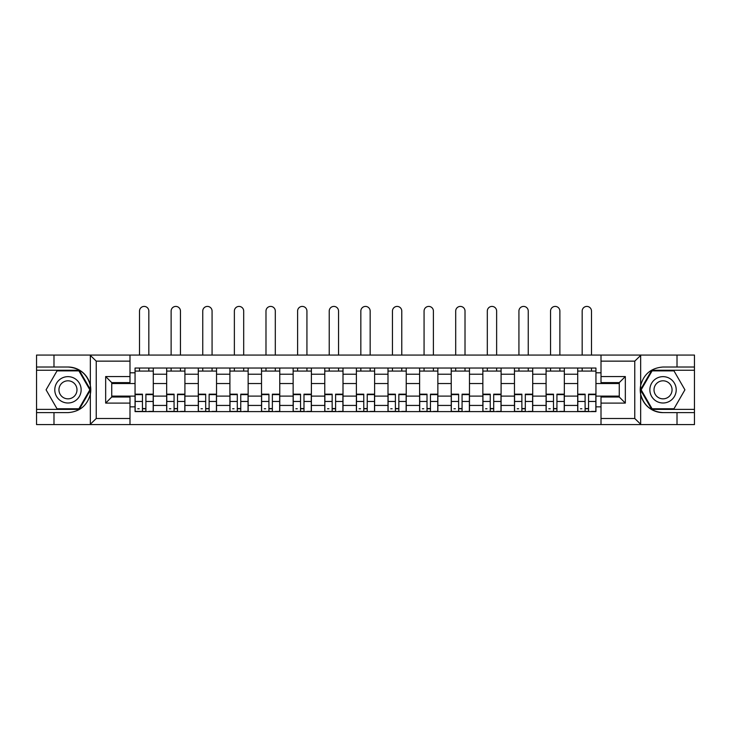<?xml version="1.0" encoding="UTF-8"?>
<svg xmlns="http://www.w3.org/2000/svg" width="731" height="731" viewBox="0 0 731 731"><rect width="100%" height="100%" fill="white"/><g stroke="black" fill="none" stroke-linecap="round" stroke-linejoin="round"><path stroke-width="1.1" d="M129.99 424.583L601.01 424.583L601.01 397.015L619.258 397.015L619.258 382.624L601.01 382.624L601.01 355.065L129.99 355.065L129.99 382.624L111.742 382.624L111.742 397.015L129.99 397.015L129.99 424.583L89.977 424.583L96.236 418.498L129.99 418.498M89.977 424.583L36.55 424.583L36.55 412.622L53.984 412.622L53.984 424.583L96.949 424.583M96.949 355.065L36.55 355.065L36.55 409.378L79.259 409.378L90.553 389.824L79.259 370.261L36.55 370.261M601.01 355.065L694.45 355.065L694.45 367.017L677.016 367.017L677.016 355.065L634.051 355.065M166.668 411.608L166.668 374.217L153.291 374.217L153.291 411.608M153.291 374.217L153.291 368.031M166.668 374.217L166.668 368.031M184.916 368.031L184.916 411.608M198.293 411.608L198.293 368.031M216.531 368.031L216.531 411.608M229.909 411.608L229.909 368.031M248.147 368.031L248.147 411.608M261.524 411.608L261.524 368.031M279.763 368.031L279.763 411.608M293.14 411.608L293.14 368.031M311.388 368.031L311.388 411.608M324.765 411.608L324.765 368.031M343.003 368.031L343.003 411.608M356.381 411.608L356.381 368.031M374.619 368.031L374.619 411.608M387.997 411.608L387.997 368.031M406.235 368.031L406.235 411.608M419.612 411.608L419.612 368.031M437.86 368.031L437.86 411.608M451.237 411.608L451.237 368.031M469.476 368.031L469.476 411.608M482.853 411.608L482.853 368.031M501.091 368.031L501.091 411.608M514.469 411.608L514.469 368.031M532.707 368.031L532.707 411.608M546.084 411.608L546.084 368.031M564.332 368.031L564.332 411.608M577.709 411.608L577.709 368.031M577.709 396.101L564.332 396.101M546.084 396.101L532.707 396.101M514.469 396.101L501.091 396.101M482.853 396.101L469.476 396.101M451.237 396.101L437.86 396.101M419.612 396.101L406.235 396.101M387.997 396.101L374.619 396.101M356.381 396.101L343.003 396.101M324.765 396.101L311.388 396.101M293.14 396.101L279.763 396.101M261.524 396.101L248.147 396.101M229.909 396.101L216.531 396.101M198.293 396.101L184.916 396.101M166.668 396.101L153.291 396.101M577.709 383.537L564.332 383.537M546.084 383.537L532.707 383.537M514.469 383.537L501.091 383.537M482.853 383.537L469.476 383.537M451.237 383.537L437.86 383.537M419.612 383.537L406.235 383.537M387.997 383.537L374.619 383.537M356.381 383.537L343.003 383.537M324.765 383.537L311.388 383.537M293.14 383.537L279.763 383.537M261.524 383.537L248.147 383.537M229.909 383.537L216.531 383.537M198.293 383.537L184.916 383.537M166.668 383.537L153.291 383.537M111.742 396.101L135.052 396.101L135.052 383.537L111.742 383.537M129.99 372.801L135.052 372.801L135.052 383.537M619.258 383.537L595.948 383.537L595.948 368.031L135.052 368.031L135.052 372.801M595.948 372.801L601.01 372.801M601.01 406.847L595.948 406.847L595.948 396.101L619.258 396.101M135.052 396.101L135.052 411.608L595.948 411.608L595.948 406.847M135.052 406.847L129.99 406.847M595.948 383.537L595.948 396.101M145.898 408.565L142.454 408.565M135.052 371.074L153.291 371.074M177.514 408.565L174.069 408.565M166.668 371.074L184.916 371.074M209.13 408.565L205.685 408.565M198.293 371.074L216.531 371.074M240.755 408.565L237.301 408.565M229.909 371.074L248.147 371.074M272.371 408.565L268.926 408.565M261.524 371.074L279.763 371.074M303.986 408.565L300.542 408.565M293.14 371.074L311.388 371.074M335.602 408.565L332.157 408.565M324.765 371.074L343.003 371.074M367.227 408.565L363.773 408.565M356.381 371.074L374.619 371.074M398.843 408.565L395.398 408.565M387.997 371.074L406.235 371.074M430.458 408.565L427.014 408.565M419.612 371.074L437.86 371.074M462.074 408.565L458.629 408.565M451.237 371.074L469.476 371.074M493.699 408.565L490.245 408.565M482.853 371.074L501.091 371.074M525.315 408.565L521.87 408.565M514.469 371.074L532.707 371.074M556.931 408.565L553.486 408.565M546.084 371.074L564.332 371.074M588.546 408.565L585.102 408.565M577.709 371.074L595.948 371.074M148.832 355.065L148.832 311.077A4.66 4.66 0 0 0 144.171 306.417A4.66 4.66 0 0 0 139.511 311.077L139.511 355.065M142.454 394.183L142.454 411.407L135.153 411.407L135.153 394.183L142.454 394.183M145.898 408.775L142.454 408.775M139.21 408.775L137.784 408.775M149.142 411.407L153.19 411.407L153.19 394.183L145.898 394.183L145.898 411.407L139.511 411.407M153.19 411.407L148.832 411.407M148.832 368.031L148.832 371.074M139.511 368.031L139.511 371.074M53.984 412.622L67.965 412.622C79.734 411.745 87.19 405.614 90.333 394.237L90.333 385.411C87.19 374.034 79.734 367.903 67.965 367.017L36.55 367.017M36.55 412.622L36.55 409.378M129.99 361.141L96.236 361.141L89.977 355.065L53.984 355.065L53.984 367.017M89.977 355.065L129.99 355.065M67.965 367.017A22.798 22.798 0 0 1 90.333 394.237L90.333 424.4M111.742 382.624L105.666 376.547L129.99 376.547M129.99 403.101L105.666 403.101L111.742 397.015M641.023 355.065L634.764 361.141L601.01 361.141M677.016 367.017L663.035 367.017C651.266 367.903 643.81 374.034 640.667 385.411L640.667 394.237C643.81 405.614 651.266 411.745 663.035 412.622L694.45 412.622L694.45 370.261L651.741 370.261L640.447 389.824L651.741 409.378L694.45 409.378M601.01 418.498L634.764 418.498L641.023 424.583L694.45 424.583L694.45 412.622M694.45 367.017L694.45 370.261M677.016 424.583L677.016 412.622M641.023 424.583L601.01 424.583M663.035 412.622A22.798 22.798 0 0 1 640.667 385.411L640.667 355.239M619.258 397.015L625.334 403.101L601.01 403.101M601.01 376.547L625.334 376.547L619.258 382.624M54.788 389.824A13.176 13.176 0 0 0 67.965 403A13.176 13.176 0 0 0 81.141 389.824A13.176 13.176 0 0 0 67.965 376.648A13.176 13.176 0 0 0 54.788 389.824M58.946 389.824A9.019 9.019 0 0 0 67.965 398.843A9.019 9.019 0 0 0 76.983 389.824A9.019 9.019 0 0 0 67.965 380.805A9.019 9.019 0 0 0 58.946 389.824M78.902 370.873L89.849 389.824L78.902 408.775L57.027 408.775L46.08 389.824L57.027 370.873L78.902 370.873M649.859 389.824A13.176 13.176 0 0 0 663.035 403A13.176 13.176 0 0 0 676.212 389.824A13.176 13.176 0 0 0 663.035 376.648A13.176 13.176 0 0 0 649.859 389.824M654.017 389.824A9.019 9.019 0 0 0 663.035 398.843A9.019 9.019 0 0 0 672.054 389.824A9.019 9.019 0 0 0 663.035 380.805A9.019 9.019 0 0 0 654.017 389.824M673.973 370.873L684.92 389.824L673.973 408.775L652.098 408.775L641.151 389.824L652.098 370.873L673.973 370.873M180.456 355.065L180.456 311.077A4.66 4.66 0 0 0 175.787 306.417A4.66 4.66 0 0 0 171.127 311.077L171.127 355.065M174.069 394.183L174.069 411.407L166.769 411.407L166.769 394.183L174.069 394.183M177.514 408.775L174.069 408.775M170.826 408.775L169.409 408.775M180.758 411.407L184.815 411.407L184.815 394.183L177.514 394.183L177.514 411.407L171.127 411.407M184.815 411.407L180.456 411.407M180.456 368.031L180.456 371.074M171.127 368.031L171.127 371.074M212.072 355.065L212.072 311.077A4.66 4.66 0 0 0 207.412 306.417A4.66 4.66 0 0 0 202.752 311.077L202.752 355.065M205.685 394.183L205.685 411.407L198.393 411.407L198.393 394.183L205.685 394.183M209.13 408.775L205.685 408.775M202.441 408.775L201.025 408.775M212.374 411.407L216.431 411.407L216.431 394.183L209.13 394.183L209.13 411.407L202.752 411.407M216.431 411.407L212.072 411.407M212.072 368.031L212.072 371.074M202.752 368.031L202.752 371.074M243.688 355.065L243.688 311.077A4.66 4.66 0 0 0 239.028 306.417A4.66 4.66 0 0 0 234.368 311.077L234.368 355.065M237.301 394.183L237.301 411.407L230.009 411.407L230.009 394.183L237.301 394.183M240.755 408.775L237.301 408.775M234.066 408.775L232.641 408.775M243.99 411.407L248.047 411.407L248.047 394.183L240.755 394.183L240.755 411.407L234.368 411.407M248.047 411.407L243.688 411.407M243.688 368.031L243.688 371.074M234.368 368.031L234.368 371.074M275.304 355.065L275.304 311.077A4.66 4.66 0 0 0 270.644 306.417A4.66 4.66 0 0 0 265.983 311.077L265.983 355.065M268.926 394.183L268.926 411.407L261.625 411.407L261.625 394.183L268.926 394.183M272.371 408.775L268.926 408.775M265.682 408.775L264.266 408.775M275.614 411.407L279.662 411.407L279.662 394.183L272.371 394.183L272.371 411.407L265.983 411.407M279.662 411.407L275.304 411.407M275.304 368.031L275.304 371.074M265.983 368.031L265.983 371.074M306.929 355.065L306.929 311.077A4.66 4.66 0 0 0 302.259 306.417A4.66 4.66 0 0 0 297.599 311.077L297.599 355.065M300.542 394.183L300.542 411.407L293.241 411.407L293.241 394.183L300.542 394.183M303.986 408.775L300.542 408.775M297.298 408.775L295.881 408.775M307.23 411.407L311.287 411.407L311.287 394.183L303.986 394.183L303.986 411.407L297.599 411.407M311.287 411.407L306.929 411.407M306.929 368.031L306.929 371.074M297.599 368.031L297.599 371.074M338.544 355.065L338.544 311.077A4.66 4.66 0 0 0 333.884 306.417A4.66 4.66 0 0 0 329.224 311.077L329.224 355.065M332.157 394.183L332.157 411.407L324.866 411.407L324.866 394.183L332.157 394.183M335.602 408.775L332.157 408.775M328.913 408.775L327.497 408.775M338.846 411.407L342.903 411.407L342.903 394.183L335.602 394.183L335.602 411.407L329.224 411.407M342.903 411.407L338.544 411.407M338.544 368.031L338.544 371.074M329.224 368.031L329.224 371.074M370.16 355.065L370.16 311.077A4.66 4.66 0 0 0 365.5 306.417A4.66 4.66 0 0 0 360.84 311.077L360.84 355.065M363.773 394.183L363.773 411.407L356.481 411.407L356.481 394.183L363.773 394.183M367.227 408.775L363.773 408.775M360.538 408.775L359.113 408.775M370.462 411.407L374.519 411.407L374.519 394.183L367.227 394.183L367.227 411.407L360.84 411.407M374.519 411.407L370.16 411.407M370.16 368.031L370.16 371.074M360.84 368.031L360.84 371.074M401.776 355.065L401.776 311.077A4.66 4.66 0 0 0 397.116 306.417A4.66 4.66 0 0 0 392.456 311.077L392.456 355.065M395.398 394.183L395.398 411.407L388.097 411.407L388.097 394.183L395.398 394.183M398.843 408.775L395.398 408.775M392.154 408.775L390.738 408.775M402.087 411.407L406.134 411.407L406.134 394.183L398.843 394.183L398.843 411.407L392.456 411.407M406.134 411.407L401.776 411.407M401.776 368.031L401.776 371.074M392.456 368.031L392.456 371.074M433.401 355.065L433.401 311.077A4.66 4.66 0 0 0 428.741 306.417A4.66 4.66 0 0 0 424.071 311.077L424.071 355.065M427.014 394.183L427.014 411.407L419.713 411.407L419.713 394.183L427.014 394.183M430.458 408.775L427.014 408.775M423.77 408.775L422.354 408.775M433.702 411.407L437.759 411.407L437.759 394.183L430.458 394.183L430.458 411.407L424.071 411.407M437.759 411.407L433.401 411.407M433.401 368.031L433.401 371.074M424.071 368.031L424.071 371.074M465.017 355.065L465.017 311.077A4.66 4.66 0 0 0 460.356 306.417A4.66 4.66 0 0 0 455.696 311.077L455.696 355.065M458.629 394.183L458.629 411.407L451.338 411.407L451.338 394.183L458.629 394.183M462.074 408.775L458.629 408.775M455.386 408.775L453.969 408.775M465.318 411.407L469.375 411.407L469.375 394.183L462.074 394.183L462.074 411.407L455.696 411.407M469.375 411.407L465.017 411.407M465.017 368.031L465.017 371.074M455.696 368.031L455.696 371.074M496.632 355.065L496.632 311.077A4.66 4.66 0 0 0 491.972 306.417A4.66 4.66 0 0 0 487.312 311.077L487.312 355.065M490.245 394.183L490.245 411.407L482.953 411.407L482.953 394.183L490.245 394.183M493.699 408.775L490.245 408.775M487.01 408.775L485.585 408.775M496.934 411.407L500.991 411.407L500.991 394.183L493.699 394.183L493.699 411.407L487.312 411.407M500.991 411.407L496.632 411.407M496.632 368.031L496.632 371.074M487.312 368.031L487.312 371.074M528.248 355.065L528.248 311.077A4.66 4.66 0 0 0 523.588 306.417A4.66 4.66 0 0 0 518.928 311.077L518.928 355.065M521.87 394.183L521.87 411.407L514.569 411.407L514.569 394.183L521.87 394.183M525.315 408.775L521.87 408.775M518.626 408.775L517.21 408.775M528.559 411.407L532.607 411.407L532.607 394.183L525.315 394.183L525.315 411.407L518.928 411.407M532.607 411.407L528.248 411.407M528.248 368.031L528.248 371.074M518.928 368.031L518.928 371.074M559.873 355.065L559.873 311.077A4.66 4.66 0 0 0 555.213 306.417A4.66 4.66 0 0 0 550.544 311.077L550.544 355.065M553.486 394.183L553.486 411.407L546.185 411.407L546.185 394.183L553.486 394.183M556.931 408.775L553.486 408.775M550.242 408.775L548.826 408.775M560.174 411.407L564.231 411.407L564.231 394.183L556.931 394.183L556.931 411.407L550.544 411.407M564.231 411.407L559.873 411.407M559.873 368.031L559.873 371.074M550.544 368.031L550.544 371.074M591.489 355.065L591.489 311.077A4.66 4.66 0 0 0 586.829 306.417A4.66 4.66 0 0 0 582.168 311.077L582.168 355.065M585.102 394.183L585.102 411.407L577.81 411.407L577.81 394.183L585.102 394.183M588.546 408.775L585.102 408.775M581.858 408.775L580.441 408.775M591.79 411.407L595.847 411.407L595.847 394.183L588.546 394.183L588.546 411.407L582.168 411.407M595.847 411.407L591.489 411.407M591.489 368.031L591.489 371.074M582.168 368.031L582.168 371.074M546.084 374.217L532.707 374.217M514.469 374.217L501.091 374.217M482.853 374.217L469.476 374.217M451.237 374.217L437.86 374.217M419.612 374.217L406.235 374.217M387.997 374.217L374.619 374.217M356.381 374.217L343.003 374.217M324.765 374.217L311.388 374.217M293.14 374.217L279.763 374.217M261.524 374.217L248.147 374.217M229.909 374.217L216.531 374.217M198.293 374.217L184.916 374.217M577.709 374.217L564.332 374.217M546.084 405.431L532.707 405.431M514.469 405.431L501.091 405.431M482.853 405.431L469.476 405.431M451.237 405.431L437.86 405.431M419.612 405.431L406.235 405.431M387.997 405.431L374.619 405.431M356.381 405.431L343.003 405.431M324.765 405.431L311.388 405.431M293.14 405.431L279.763 405.431M261.524 405.431L248.147 405.431M229.909 405.431L216.531 405.431M198.293 405.431L184.916 405.431M166.668 405.431L153.291 405.431M577.709 405.431L564.332 405.431M142.454 394.612L135.153 394.612M142.454 401.456L135.153 401.456M153.19 394.612L145.898 394.612M153.19 401.456L145.898 401.456M90.333 385.411L90.333 355.239M96.236 361.141L96.236 418.498M105.666 403.101L105.666 376.547M640.667 394.237L640.667 424.4M634.764 418.498L634.764 361.141M625.334 376.547L625.334 403.101M174.069 394.612L166.769 394.612M174.069 401.456L166.769 401.456M184.815 394.612L177.514 394.612M184.815 401.456L177.514 401.456M205.685 394.612L198.393 394.612M205.685 401.456L198.393 401.456M216.431 394.612L209.13 394.612M216.431 401.456L209.13 401.456M237.301 394.612L230.009 394.612M237.301 401.456L230.009 401.456M248.047 394.612L240.755 394.612M248.047 401.456L240.755 401.456M268.926 394.612L261.625 394.612M268.926 401.456L261.625 401.456M279.662 394.612L272.371 394.612M279.662 401.456L272.371 401.456M300.542 394.612L293.241 394.612M300.542 401.456L293.241 401.456M311.287 394.612L303.986 394.612M311.287 401.456L303.986 401.456M332.157 394.612L324.866 394.612M332.157 401.456L324.866 401.456M342.903 394.612L335.602 394.612M342.903 401.456L335.602 401.456M363.773 394.612L356.481 394.612M363.773 401.456L356.481 401.456M374.519 394.612L367.227 394.612M374.519 401.456L367.227 401.456M395.398 394.612L388.097 394.612M395.398 401.456L388.097 401.456M406.134 394.612L398.843 394.612M406.134 401.456L398.843 401.456M427.014 394.612L419.713 394.612M427.014 401.456L419.713 401.456M437.759 394.612L430.458 394.612M437.759 401.456L430.458 401.456M458.629 394.612L451.338 394.612M458.629 401.456L451.338 401.456M469.375 394.612L462.074 394.612M469.375 401.456L462.074 401.456M490.245 394.612L482.953 394.612M490.245 401.456L482.953 401.456M500.991 394.612L493.699 394.612M500.991 401.456L493.699 401.456M521.87 394.612L514.569 394.612M521.87 401.456L514.569 401.456M532.607 394.612L525.315 394.612M532.607 401.456L525.315 401.456M553.486 394.612L546.185 394.612M553.486 401.456L546.185 401.456M564.231 394.612L556.931 394.612M564.231 401.456L556.931 401.456M585.102 394.612L577.81 394.612M585.102 401.456L577.81 401.456M595.847 394.612L588.546 394.612M595.847 401.456L588.546 401.456"/></g></svg>
